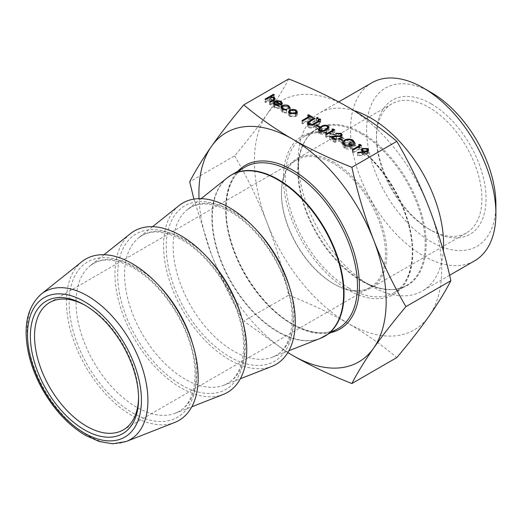 <?xml version="1.0" encoding="UTF-8"?>
<svg xmlns="http://www.w3.org/2000/svg" width="522" height="522" viewBox="0 0 522 522"><rect width="100%" height="100%" fill="white"/><g stroke="black" fill="none" stroke-linecap="round" stroke-linejoin="round"><path stroke-width="0.39" stroke-dasharray="2.61 1.96" d="M431.263 103.898A77.484 44.735 -120 0 0 376.466 135.531A77.484 44.735 -120 0 0 431.257 230.43A77.484 44.735 -120 0 0 431.263 230.43A77.484 44.735 -120 0 0 486.054 198.797A77.484 44.735 -120 0 0 431.263 103.898M429.182 229.23L431.263 230.43L429.182 229.23A74.542 43.039 60 0 1 376.466 137.932A74.542 43.039 60 0 1 391.905 103.806A74.542 43.039 60 0 1 429.182 107.499A74.542 43.039 60 0 1 477.878 173.187A74.542 43.039 60 0 1 466.453 232.923A74.542 43.039 60 0 1 429.182 229.23M138.565 397.392A73.563 42.471 -120 0 0 138.578 396.205A73.563 42.471 -120 0 0 86.561 306.107L84.479 304.907L86.561 306.107A73.563 42.471 -120 0 0 85.53 305.527M334.158 162.355A74.542 43.039 -120 0 0 296.887 158.668A74.542 43.039 -120 0 0 281.449 192.794A74.542 43.039 -120 0 0 334.158 284.085L334.158 284.085A74.542 43.039 -120 0 0 371.436 287.779A74.542 43.039 -120 0 0 382.861 228.049A74.542 43.039 -120 0 0 334.158 162.355M333.467 283.687L334.158 284.085L333.467 283.687A73.563 42.471 -120 0 0 370.248 287.328A73.563 42.471 -120 0 0 381.523 228.382A73.563 42.471 -120 0 0 333.467 163.562A73.563 42.471 -120 0 0 296.685 159.915A73.563 42.471 -120 0 0 281.449 193.59A73.563 42.471 -120 0 0 333.467 283.687M431.263 92.525A91.415 52.781 -120 0 0 366.62 129.847A91.415 52.781 -120 0 0 431.263 241.803A91.415 52.781 -120 0 0 495.9 204.48M371.821 82.789A102.795 59.345 -120 0 0 356.063 165.154A102.795 59.345 -120 0 0 423.218 255.741A102.795 59.345 -120 0 0 474.609 260.83M354.02 110.638A102.795 59.345 -120 0 0 319.497 112.993A102.795 59.345 -120 0 0 298.206 160.052A102.795 59.345 -120 0 0 370.894 285.945L362.19 280.921A90.482 52.239 60 0 1 298.206 170.1A90.482 52.239 60 0 1 362.19 133.162A90.482 52.239 60 0 1 426.167 243.983A90.482 52.239 60 0 1 362.19 280.921L370.894 285.945A102.795 59.345 -120 0 0 422.291 291.035A102.795 59.345 -120 0 0 443.328 250.828M178.948 205.648A93.177 53.799 -120 0 0 169.689 281.365A93.177 53.799 -120 0 0 229.406 359.782A93.177 53.799 -120 0 0 271.773 366.431M130.396 233.673A93.177 53.799 -120 0 0 121.137 309.396A93.177 53.799 -120 0 0 180.86 387.813A93.177 53.799 -120 0 0 223.227 394.462M81.85 261.705A93.177 53.799 -120 0 0 72.591 337.427A93.177 53.799 -120 0 0 132.307 415.845A93.177 53.799 -120 0 0 174.674 422.487M287.876 352.533A132.412 76.447 60 0 1 211.462 254.495A132.412 76.447 60 0 1 199.032 198.654M288.705 78.933C283.107 89.777 275.851 101.581 266.944 114.344A132.412 76.447 60 0 1 348.03 107.101A132.412 76.447 60 0 1 429.117 207.971A132.412 76.447 60 0 1 429.117 316.091A132.412 76.447 60 0 1 348.03 323.333A132.412 76.447 60 0 1 266.944 222.457A132.412 76.447 60 0 1 266.944 114.344C257.835 127.218 247.069 141.051 234.646 155.837L189.701 181.787M234.646 155.837C247.069 177.088 257.835 199.293 266.944 222.457C275.851 245.738 283.107 269.972 288.705 295.165L243.761 321.108L287.837 352.591M288.705 295.165C310.12 303.589 329.897 312.978 348.03 323.333C365.981 333.812 382.241 345.231 396.818 357.583M193.897 199.117L211.462 254.495C220.571 277.652 231.337 299.863 243.761 321.108M367.566 151.445L368.584 152.881L367.508 154.368L364.108 155.223L357.798 155.908L357.798 153.024M357.798 155.908L357.616 152.437M357.616 155.321L363.312 154.708L363.312 152.424M363.312 154.708L362.372 154.238L362.372 151.354M362.372 154.238L361.276 152.744L362.288 151.302M367.488 151.4L362.32 151.321M367.508 154.368L367.508 151.484M366.594 151.869L363.077 151.752L362.47 152.62L363.364 153.827L366.809 153.905L367.442 153.011L366.594 151.869L366.594 148.985M363.077 151.752L363.077 148.868M363.364 153.827L363.364 152.417M366.809 153.905L366.809 151.804M264.967 102.064L273.502 97.138L274.246 97.568L270.644 99.65L274.213 100.263L275.172 101.542L273.404 103.349L270.298 105.144L269.554 104.713L273.711 102.214L274.083 101.522L273.339 100.615L269.659 100.355L265.711 102.495L264.967 102.064L264.967 99.18M273.502 97.138L273.502 95.115M274.246 97.568L274.246 94.684M270.644 99.65L270.644 97.262M270.298 105.144L270.298 102.26M269.554 104.713L269.554 101.829M273.711 102.214L273.711 100.289M273.339 100.615L273.339 97.731M269.659 100.355L269.659 97.47M265.711 102.495L265.711 99.611M274.461 104.491L277.547 103.493L281.058 104.211L282.311 106.318L280.862 107.917L275.42 104.778L274.461 106.077L275.401 107.349L275.401 105.281M275.401 107.349L278.918 107.904L278.918 105.653M278.918 107.904L279.237 108.491L279.237 105.607M279.237 108.491L274.748 107.839L274.748 104.955M274.748 107.839L273.443 106.181L274.272 104.641M274.82 104.263L274.82 102.371M277.547 103.493L277.547 101.229M281.404 104.433L281.058 102.364M282.356 103.062L282.356 105.946L282.311 103.434M280.862 107.917L280.862 105.033L280.862 107.056L281.404 106.057L280.353 104.668L278.213 104.087L276.249 104.393L280.862 107.056M275.42 104.778L275.42 101.894M276.249 104.393L276.249 102.371M278.213 104.087L278.213 101.209M280.353 104.668L280.353 101.783M282.089 108.693L282.252 108.596C284.497 107.565 286.695 107.604 288.855 108.713L288.855 106.853M288.855 108.713L290.212 111.14L290.212 108.263M290.336 107.708L290.212 111.14L289.201 111.01L289.201 108.126M288.053 106.227L288.053 109.111L289.201 111.01L289.24 107.8M288.053 109.111L283.068 108.987L283.068 106.103M283.068 108.987L282.089 110.364L283.257 111.891L283.257 109.803M283.257 111.891L286.532 112.55L286.532 110.286M286.532 112.55L286.748 110.259M286.748 113.144L282.5 112.315L282.5 109.431M282.5 112.315L281.006 110.325L281.776 108.922M282.252 108.596L282.252 106.873M289.495 113.052L292.751 112.126L292.751 109.861M292.751 112.126L296.072 112.876L296.072 111.075M296.613 113.248L297.383 114.794L297.383 111.91M297.383 114.794L296.052 116.523L296.052 113.639M296.052 116.523L289.775 116.517L289.775 113.633M289.775 116.517L288.444 114.742L289.221 113.254M289.756 112.889L289.756 111.075M290.519 116.08L295.302 116.093L296.307 114.696L295.322 113.307L290.5 113.32L289.495 114.703L290.519 116.08L290.519 113.985M295.302 116.093L295.302 113.992M295.322 113.307L295.322 110.423M290.5 113.32L290.5 110.436M308.495 124.393L314.368 120.98L314.368 118.957M314.368 120.98L315.118 121.411L315.118 118.527M315.118 121.411L309.057 124.947L309.057 122.063M309.057 124.947L308.495 125.776L309.396 126.976L309.396 124.973M309.396 126.976L312.593 127.205L312.593 125.019M312.593 127.205L318.955 123.629L318.955 121.606M318.955 123.629L319.705 124.06L319.705 121.176M319.705 124.06L314.675 126.963C312.822 128.216 310.792 128.392 308.58 127.492L308.58 124.608M308.58 127.492L307.334 125.867L307.739 123.955M307.739 124.98L308.365 124.477M316.665 120.517L316.665 118.435L316.665 121.319L316.665 120.517L318.048 120.517L318.048 118.435L318.048 121.319L316.665 121.319L316.665 120.517M318.048 120.517L318.048 121.319L318.048 120.517M319.007 121.874L319.007 119.786L319.007 122.67L319.007 121.874L320.397 121.874L320.397 119.786L320.397 122.67L319.007 122.67L319.007 121.874M320.397 121.874L320.397 122.67L320.397 121.874M309.461 119.127L307.647 118.083L308.502 117.587L312.874 120.119L312.019 120.608L310.205 119.564L302.74 123.871L301.99 123.44L309.461 119.127L309.461 117.111M307.647 118.083L307.647 115.199M308.502 117.587L308.502 115.695M312.874 120.119L312.874 117.235M312.019 120.608L312.019 117.724M310.205 119.564L310.205 116.68M302.74 123.871L302.74 120.993M301.99 123.44L301.99 120.556M315.647 128.125L316.502 127.629L319.705 129.482L318.851 129.971L315.647 128.125L315.647 125.241M316.502 127.629L316.502 125.737M319.705 129.482L319.705 126.598M318.851 129.971L318.851 127.087M328.221 128.738L329.075 130.069L326.531 132.81C324.364 134.298 321.95 134.585 319.288 133.671L319.288 130.787M319.288 133.671L318.27 132.262L319.164 130.715M319.444 130.487L320.873 129.541L320.873 127.551M320.873 129.541C322.994 128.034 325.376 127.727 328.031 128.621M326.531 132.81L326.531 129.926M325.787 132.373L327.914 130.141L327.209 129.13C325.102 128.49 323.235 128.771 321.624 129.971L319.444 132.144L320.162 133.195L323.379 133.404L325.787 132.373L325.787 130.33M327.209 129.13L327.209 126.246M323.379 133.404L323.379 131.211M320.162 133.195L320.162 131.166M331.868 132.066L333.212 131.857L334.746 132.745L326.426 137.547L325.676 137.116L333.147 132.803L331.868 132.066L331.868 129.182M333.212 131.857L333.212 130.748M334.746 132.745L334.746 129.861M326.426 137.547L326.426 134.669M325.676 137.116L325.676 134.232M333.147 132.803L333.147 130.787M341.107 136.17L342.178 137.567L341.134 139.041L332.155 139.87L336.031 142.108L335.176 142.604L329.519 139.335L340.318 138.65L340.983 137.704L340.2 136.627L340.2 133.749M340.2 136.627L336.351 136.627L336.351 133.743M336.351 136.627L335.6 136.196L335.6 133.312M335.6 136.196L340.983 136.098M341.134 139.041L341.134 136.157M332.155 139.87L332.155 137.978M336.031 142.108L336.031 139.224M335.176 142.604L335.176 139.72M329.519 139.335L329.519 136.451M336.194 139.211L336.194 136.914M340.318 138.65L340.318 136.516M338.693 141.429L339.548 140.94L342.752 142.787L341.897 143.276L338.693 141.429L338.693 138.545M339.548 140.94L339.548 139.041M342.752 142.787L342.752 139.903M341.897 143.276L341.897 140.398M343.646 143.426L344.246 143.028C347.221 141.612 350.171 141.632 353.094 143.093L353.094 141.364M353.094 143.093L355.201 146.193L355.201 143.309M355.201 146.193L353.955 146.173L353.955 143.289M353.955 146.173L352.219 143.57L352.219 140.686M352.219 143.57C349.857 142.395 347.456 142.349 345.029 143.439L345.029 140.562M345.029 143.439L343.646 145.429L345.414 147.772L345.414 145.801M345.414 147.772L351.286 148.209L351.286 145.977M351.286 148.209L348.513 146.604L348.513 143.72M348.513 146.604L349.368 146.114L349.368 144.216M349.368 146.114L352.885 148.144L352.885 145.26M352.885 148.144C350.112 149.618 347.313 149.644 344.494 148.228L344.494 145.344M344.494 148.228L342.465 145.24L342.465 142.995M342.439 142.682L342.439 145.566L342.961 144.098M344.246 143.028L344.246 141.162M358.542 147.465L359.886 147.256L361.426 148.144L353.1 152.953L352.357 152.522L359.821 148.209L358.542 147.465L358.542 144.587M359.886 147.256L359.886 146.153M361.426 148.144L361.426 145.26M353.1 152.953L353.1 150.068M352.357 152.522L352.357 149.638M359.821 148.209L359.821 146.186M132.608 412.863A89.745 51.815 -120 0 0 196.063 376.225A89.745 51.815 -120 0 0 132.608 266.318A89.745 51.815 -120 0 0 69.145 302.956A89.745 51.815 -120 0 0 132.608 412.863M181.154 384.838A89.745 51.815 -120 0 0 244.616 348.2A89.745 51.815 -120 0 0 181.154 238.286A89.745 51.815 -120 0 0 117.698 274.924A89.745 51.815 -120 0 0 181.154 384.838M229.706 356.807A89.745 51.815 -120 0 0 293.162 320.169A89.745 51.815 -120 0 0 229.706 210.255A89.745 51.815 -120 0 0 166.244 246.893A89.745 51.815 -120 0 0 229.706 356.807M331.111 332.579A94.554 54.588 60 0 1 292.548 324.449A94.554 54.588 60 0 1 233.184 248.492A94.554 54.588 60 0 1 237.928 171.19M244.988 167.112A93.177 53.799 -120 0 0 230.704 241.777A93.177 53.799 -120 0 0 291.576 323.888A93.177 53.799 -120 0 0 338.165 328.508C325.682 335.437 310.381 333.871 292.261 323.823C266.292 309.22 240.981 275.205 231.22 241.614C220.708 207.625 226.933 176.847 244.988 167.112M361.505 133.886A90.078 52.011 -120 0 0 316.462 129.423A90.078 52.011 -120 0 0 302.656 201.609A90.078 52.011 -120 0 0 361.505 280.986A90.078 52.011 -120 0 0 406.54 285.449A90.078 52.011 -120 0 0 420.347 213.27A90.078 52.011 -120 0 0 361.505 133.886M348.03 140.542A91.454 52.8 -120 0 0 283.368 177.878A91.454 52.8 -120 0 0 348.03 289.886A91.454 52.8 -120 0 0 412.7 252.55A91.454 52.8 -120 0 0 348.03 140.542M349.003 288.203A90.078 52.011 60 0 1 290.154 208.826A90.078 52.011 60 0 1 303.961 136.64A90.078 52.011 60 0 1 349.003 141.103A90.078 52.011 60 0 1 407.852 220.486A90.078 52.011 60 0 1 394.045 292.666A90.078 52.011 60 0 1 349.003 288.203M126.357 441.442A85.406 49.309 60 0 1 87.526 435.348A85.406 49.309 60 0 1 32.788 363.475A85.406 49.309 60 0 1 41.277 294.075M192.611 343.92A85.471 49.349 60 0 1 175.333 413.241A85.471 49.349 60 0 1 136.47 407.147A85.471 49.349 60 0 1 81.693 335.215A85.471 49.349 60 0 1 90.189 265.757A85.471 49.349 60 0 1 136.47 267.571A85.471 49.349 60 0 1 158.858 285.462M241.157 315.888A85.471 49.349 60 0 1 223.886 385.216A85.471 49.349 60 0 1 185.023 379.116A85.471 49.349 60 0 1 130.239 307.184A85.471 49.349 60 0 1 138.735 237.732A85.471 49.349 60 0 1 185.023 239.539A85.471 49.349 60 0 1 207.41 257.431M289.71 287.857A85.471 49.349 60 0 1 272.432 357.185A85.471 49.349 60 0 1 233.569 351.091A85.471 49.349 60 0 1 178.792 279.153A85.471 49.349 60 0 1 187.287 209.7A85.471 49.349 60 0 1 233.569 211.508A85.471 49.349 60 0 1 255.956 229.399M227.305 177.767A93.144 53.779 -120 0 0 218.046 253.457A93.144 53.779 -120 0 0 277.743 331.848A93.144 53.779 -120 0 0 320.097 338.491M322.479 337.44A93.177 53.799 60 0 1 278.167 331.633A93.177 53.799 60 0 1 217.915 251.552A93.177 53.799 60 0 1 229.406 176.234M364.108 155.223L364.108 152.339M273.404 103.349L273.404 100.472M272.412 103.062L272.412 101.04M267.91 101.229L267.91 98.345M309.344 123.877L309.344 121.874M310.127 124.288L310.127 121.404M313.97 126.507L313.97 124.458M314.675 126.963L314.675 124.079M321.624 129.971L321.624 127.087M336.462 139.792L336.462 136.908M104.022 254.716L90.189 265.757L93.334 263.61C103.669 257.62 117.091 259.108 133.593 268.086C157.344 281.397 180.977 312.952 190.119 344.031C200.135 375.794 193.969 403.747 178.765 411.59L175.333 413.241L191.815 406.782M152.574 226.685L138.735 237.732L141.88 235.585C152.215 229.589 165.637 231.083 182.145 240.055C205.896 253.372 229.523 284.921 238.671 315.999C248.681 347.763 242.515 375.716 227.318 383.566L223.886 385.216L240.368 378.75M201.12 198.66L187.287 209.7L190.432 207.554C200.768 201.557 214.19 203.051 230.691 212.03C254.442 225.341 278.076 256.896 287.217 287.974C297.233 319.732 291.067 347.685 275.864 355.534L272.432 357.185L288.914 350.719M298.206 160.052L298.206 170.1C298.551 150.075 304.639 136.516 316.462 129.423L303.961 136.64C316.012 129.945 330.798 131.459 348.318 141.168C373.426 155.288 397.901 188.181 407.343 220.656C417.509 253.535 411.473 283.276 394.045 292.666L406.54 285.449C394.488 292.144 379.709 290.637 362.19 280.921M376.466 137.932L376.466 135.531M281.449 193.59L281.449 192.794M391.905 103.806L296.887 158.668M449.618 275.257L422.291 291.035M296.685 159.915L49.779 302.466M370.248 287.328L123.342 429.88M338.706 101.907L319.497 112.993M466.453 232.923L371.436 287.779M138.578 396.205L138.578 398.606M361.276 149.86L361.276 152.744M368.584 150.003L368.584 152.881M362.47 151.406L362.47 152.62M367.442 151.517L367.442 153.011M275.172 98.665L275.172 101.542M274.083 100.048L274.083 101.522M273.443 103.297L273.443 106.181M274.461 104.778L274.461 106.077M281.404 104.674L281.404 106.057M282.089 109.17L282.089 110.364M281.006 107.441L281.006 110.325M297.383 111.767L297.383 114.651M288.444 111.858L288.444 114.742M296.307 113.483L296.307 114.696M289.495 113.457L289.495 114.703M308.495 124.556L308.495 125.776M307.334 122.983L307.334 125.867M318.335 118.031L318.335 120.915M316.378 118.031L316.378 120.915M320.684 119.388L320.684 122.272M318.72 119.388L318.72 122.272M318.27 129.378L318.27 132.262M329.075 127.185L329.075 130.069M327.914 128.999L327.914 130.141M319.444 130.878L319.444 132.144M342.178 134.683L342.178 137.567M340.983 136.235L340.983 137.704M343.646 144.777L343.646 145.429"/><path stroke-width="0.78" d="M84.479 429.841A76.506 44.168 60 0 1 30.38 336.142A76.506 44.168 60 0 1 84.479 304.907L84.479 304.907A76.506 44.168 60 0 1 138.578 398.606A76.506 44.168 60 0 1 84.479 429.841M85.53 305.527A73.563 42.471 -120 0 0 49.779 302.466A73.563 42.471 -120 0 0 38.504 361.413A73.563 42.471 -120 0 0 86.561 426.239A73.563 42.471 -120 0 0 123.342 429.88A73.563 42.471 -120 0 0 138.565 397.392M449.618 275.257L474.609 260.83A102.795 59.345 -120 0 0 495.9 213.772L495.9 204.48A91.415 52.781 -120 0 0 431.263 92.525L423.218 87.879A102.795 59.345 -120 0 0 371.821 82.789L338.706 101.907M495.9 213.772A102.795 59.345 -120 0 0 423.218 87.879L431.263 92.525M443.328 250.828A102.795 59.345 -120 0 0 370.894 118.089A102.795 59.345 -120 0 0 354.02 110.638M240.368 378.75L271.773 366.431A93.177 53.799 -120 0 0 291.315 293.416A93.177 53.799 -120 0 0 229.406 207.619A93.177 53.799 -120 0 0 178.948 205.648L152.574 226.685M191.815 406.782L223.227 394.462A93.177 53.799 -120 0 0 242.769 321.441A93.177 53.799 -120 0 0 180.86 235.65A93.177 53.799 -120 0 0 130.396 233.673L104.022 254.716M126.357 441.442L174.674 422.487A93.177 53.799 -120 0 0 194.217 349.472A93.177 53.799 -120 0 0 132.307 263.682A93.177 53.799 -120 0 0 81.85 261.705L41.277 294.075A85.406 49.309 60 0 1 87.526 295.883A85.406 49.309 60 0 1 144.268 374.515A85.406 49.309 60 0 1 126.357 441.442L112.745 443.791L99.317 441.534L85.497 435.381C69.067 425.6 55.051 410.847 43.456 391.122C36.801 379.559 31.992 367.723 29.03 355.613C22.648 327.764 26.726 307.249 41.277 294.075M318.851 127.087L315.647 125.241L316.502 124.745L319.705 126.598L318.851 127.087M301.99 120.556L309.461 116.249L307.647 115.199L308.502 114.71L312.874 117.235L312.019 117.724L310.205 116.68L302.74 120.993L301.99 120.556M319.007 119.786L319.007 118.99L320.397 118.99L320.397 119.786L319.007 119.786L319.007 118.99L319.007 119.786M320.397 118.99L320.397 119.786L320.397 118.99M316.665 118.435L316.665 117.633L318.048 117.633L318.048 118.435L316.665 118.435L316.665 117.633L316.665 118.435M318.048 117.633L318.048 118.435L318.048 117.633M307.739 122.096L314.368 118.096L315.118 118.527L309.057 122.063L308.495 122.892L309.396 124.092L312.593 124.321L318.955 120.745L319.705 121.176L314.675 124.079C312.822 125.332 310.792 125.508 308.58 124.608L307.334 122.983L307.739 122.096L307.739 123.955M289.756 110.005L292.751 109.242L296.072 109.998L297.383 111.91L296.052 113.639L289.775 113.633L288.444 111.858L289.756 110.005L289.756 111.075M265.711 99.611L264.967 99.18L273.502 94.254L274.246 94.684L270.644 96.766L274.213 97.379L275.172 98.665L273.404 100.472L270.298 102.26L269.554 101.829L273.711 99.33L274.083 98.638L273.339 97.731L269.659 97.47L265.711 99.611M367.508 151.484L357.798 153.024L357.616 152.437L363.312 151.824L361.276 149.86L362.288 148.457L367.488 148.516L368.584 150.003L367.508 151.484M287.837 352.591L292.548 355.365C310.701 365.726 330.478 375.116 351.88 383.533L396.818 357.583C409.241 342.797 420.008 328.964 429.117 316.091C438.03 303.328 445.279 291.524 450.877 280.679C445.279 255.486 438.03 231.253 429.117 207.971C420.008 184.808 409.241 162.603 396.818 141.351L351.88 167.301C330.478 158.884 310.701 149.494 292.548 139.133C274.618 128.66 258.357 117.241 243.761 104.876C231.337 119.668 220.571 133.501 211.462 146.375A132.412 76.447 60 0 1 292.548 139.133A132.412 76.447 60 0 1 373.635 240.003A132.412 76.447 60 0 1 373.635 348.122A132.412 76.447 60 0 1 292.548 355.365A132.412 76.447 60 0 1 287.876 352.533M396.818 141.351C382.241 128.999 365.981 117.58 348.03 107.101C329.897 96.746 310.12 87.357 288.705 78.933L243.761 104.876M275.42 101.894L274.461 103.193L275.401 104.465L278.918 105.02L279.237 105.607L274.748 104.955L273.443 103.297L274.82 101.379L277.547 100.609L281.058 101.327L282.311 103.434L280.862 105.033L275.42 101.894M282.356 103.062L282.311 103.434M289.201 108.126L288.053 106.227L283.068 106.103L282.089 107.48L283.257 109.007L286.532 109.666L286.748 110.259L282.5 109.431L281.006 107.441L282.252 105.712C284.497 104.681 286.695 104.72 288.855 105.829L290.212 108.263L289.24 107.8L289.24 108.132M290.336 107.708L290.212 108.263M326.531 129.926C324.364 131.413 321.95 131.701 319.288 130.787L318.27 129.378L320.873 126.657C322.994 125.156 325.376 124.849 328.031 125.737L329.075 127.185L326.531 129.926M333.147 129.926L331.868 129.182L333.212 128.973L334.746 129.861L326.426 134.669L325.676 134.232L333.147 129.926L333.147 130.787M340.318 135.766L340.983 134.82L340.2 133.749L336.351 133.743L335.6 133.312L341.088 133.28L342.178 134.683L341.134 136.157L332.155 136.986L336.031 139.224L335.176 139.72L329.519 136.451L340.318 135.766L340.318 136.516M341.897 140.398L338.693 138.545L339.548 138.056L342.752 139.903L341.897 140.398M344.246 140.144C347.221 138.728 350.171 138.748 353.094 140.209L355.201 143.309L353.955 143.289L352.219 140.686C349.857 139.511 347.456 139.465 345.029 140.562L343.646 142.552L345.414 144.888L351.286 145.325L348.513 143.72L349.368 143.23L352.885 145.26C350.112 146.734 347.313 146.76 344.494 145.344L342.465 142.356L344.246 140.144L344.246 141.162M359.821 145.325L358.542 144.587L359.886 144.372L361.426 145.26L353.1 150.068L352.357 149.638L359.821 145.325L359.821 146.186M199.032 198.654A132.412 76.447 60 0 1 211.462 146.375C202.556 159.132 195.3 170.935 189.701 181.787L193.897 199.117M351.88 383.533C357.472 372.682 364.728 360.878 373.635 348.122C382.743 335.248 393.51 321.415 405.933 306.623C393.51 285.377 382.743 263.166 373.635 240.003C364.728 216.728 357.472 192.487 351.88 167.301M450.877 280.679L405.933 306.623M363.312 152.424L363.312 151.824M362.288 151.302L362.288 148.457M367.442 151.373L367.488 148.516M363.077 148.868L362.47 149.736L363.364 150.943L366.809 151.021L367.442 150.127L366.594 148.985L363.077 148.868M363.364 152.417L363.364 150.943M366.809 151.804L366.809 151.021M273.502 95.115L273.502 94.254M270.644 97.262L270.644 96.766M274.213 99.956L274.213 97.379M273.711 100.289L273.711 99.33M275.401 105.281L275.401 104.465M278.918 105.653L278.918 105.02M274.82 102.371L274.82 101.379M277.547 101.229L277.547 100.609M281.058 102.364L281.058 101.327M276.249 101.509L280.862 104.172L281.404 103.173L280.353 101.783L278.213 101.209L276.249 101.509L276.249 102.371M280.862 105.033L280.862 104.172M288.855 106.853L288.855 105.829M283.257 109.803L283.257 109.007M286.532 110.286L286.532 109.666M282.252 106.873L282.252 105.712M292.751 109.861L292.751 109.242M296.072 111.075L296.072 109.998M295.302 113.209L296.307 111.812L295.322 110.423L290.5 110.436L289.495 111.819L290.519 113.196L295.302 113.209L295.302 113.992M290.519 113.985L290.519 113.196M314.368 118.957L314.368 118.096M309.396 124.973L309.396 124.092M312.593 125.019L312.593 124.321M318.955 121.606L318.955 120.745M309.461 117.111L309.461 116.249M308.502 115.695L308.502 114.71M316.502 125.737L316.502 124.745M320.873 127.551L320.873 126.657M327.914 128.556L328.031 125.737M327.209 126.246C325.102 125.606 323.235 125.887 321.624 127.087L319.444 129.26L320.162 130.311L323.379 130.52L325.787 129.489L327.914 127.257L327.209 126.246M325.787 130.33L325.787 129.489M323.379 131.211L323.379 130.52M320.162 131.166L320.162 130.311M333.212 130.748L333.212 128.973M340.983 136.098L341.088 133.28M332.155 137.978L332.155 136.986M336.194 136.914L336.194 136.327M339.548 139.041L339.548 138.056M353.094 141.364L353.094 140.209M345.414 145.801L345.414 144.888M351.286 145.977L351.286 145.325M349.368 144.216L349.368 143.23M342.961 144.098L343.646 143.426M359.886 146.153L359.886 144.372M237.928 171.19A94.554 54.588 60 0 1 292.548 170.048A94.554 54.588 60 0 1 356.272 260.68A94.554 54.588 60 0 1 331.111 332.579M288.914 350.719L320.097 338.491L338.165 328.508A93.177 53.799 -120 0 0 352.448 253.842A93.177 53.799 -120 0 0 291.576 171.725A93.177 53.799 -120 0 0 244.988 167.112L231.579 174.857A93.177 53.799 60 0 1 278.167 179.47A93.177 53.799 60 0 1 339.039 261.581A93.177 53.799 60 0 1 324.756 336.246A93.177 53.799 60 0 1 322.479 337.44M84.479 433.136A80.538 46.497 -120 0 0 141.429 400.257A80.538 46.497 -120 0 0 84.479 301.618A80.538 46.497 -120 0 0 27.529 334.498A80.538 46.497 -120 0 0 84.479 433.136M320.097 338.491A93.144 53.779 -120 0 0 339.633 265.502A93.144 53.779 -120 0 0 277.743 179.744A93.144 53.779 -120 0 0 227.305 177.767L231.579 174.857A93.177 53.799 60 0 0 229.406 176.234M255.956 229.399A85.471 49.349 60 0 1 289.71 287.857M207.41 257.431A85.471 49.349 60 0 1 241.157 315.888M158.858 285.462A85.471 49.349 60 0 1 192.611 343.92M272.412 101.04L272.412 100.178M309.344 121.874L309.344 121M313.97 124.458L313.97 123.623M201.12 198.66L227.305 177.767M362.47 149.736L362.47 151.406M367.442 150.127L367.442 151.517M274.083 98.638L274.083 100.048M274.461 103.193L274.461 104.778M281.404 103.173L281.404 104.674M282.089 107.48L282.089 109.17M296.307 111.812L296.307 113.483M289.495 111.819L289.495 113.457M308.495 122.892L308.495 124.556M327.914 127.257L327.914 128.999M319.444 129.26L319.444 130.878M340.983 134.82L340.983 136.235M343.646 142.552L343.646 144.777"/></g></svg>
